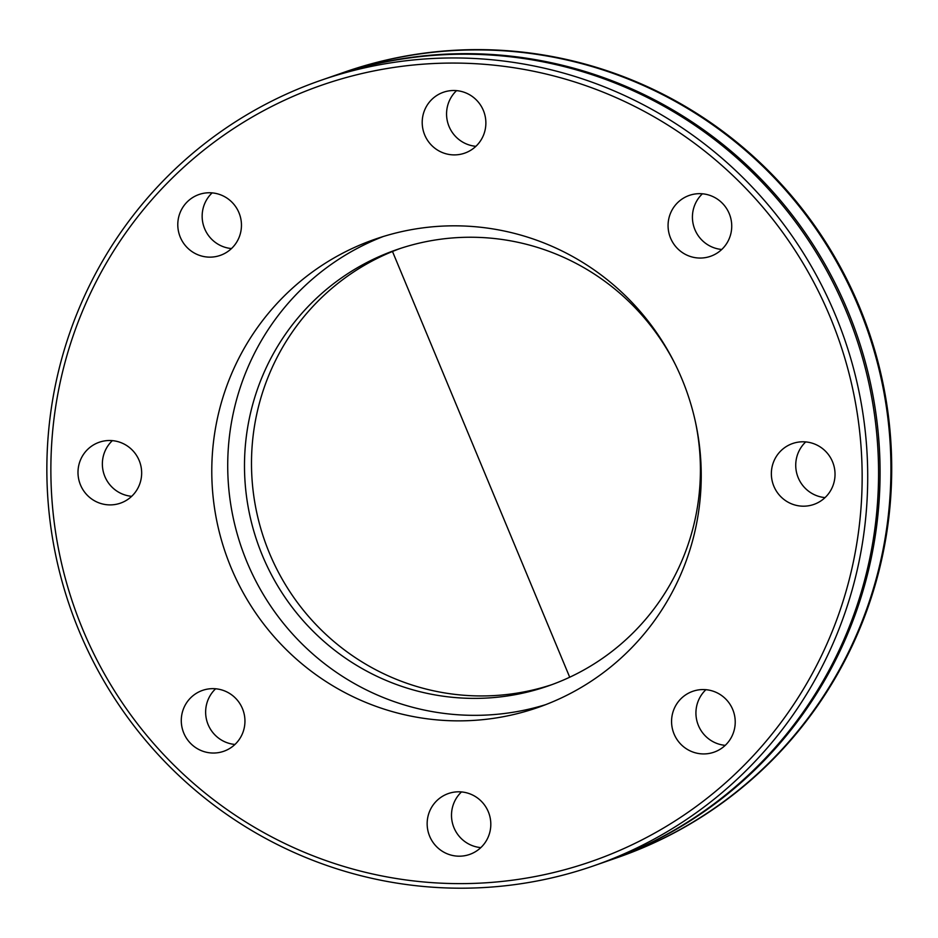 <?xml version="1.0" encoding="UTF-8"?>
<svg xmlns="http://www.w3.org/2000/svg" width="938" height="938" viewBox="0 0 938 938"><rect width="100%" height="100%" fill="white"/><g stroke="black" fill="none" stroke-linecap="round" stroke-linejoin="round"><path stroke-width="1.41" d="M617.052 856.886A415.757 409.789 -109.1 0 0 840.061 326.741A415.757 409.789 -109.1 0 0 320.937 80.316A415.757 409.789 -109.1 0 0 297.522 89.262A415.757 409.789 -109.1 0 0 74.512 619.42A415.757 409.789 -109.1 0 0 593.637 865.844A415.757 409.789 -109.1 0 0 617.052 856.886M614.413 852.677A410.903 405.005 70.9 0 1 53.97 419.052A410.903 405.005 70.9 0 1 701.155 148.31A410.903 405.005 70.9 0 1 614.413 852.677M320.937 80.316L331.782 76.553A415.757 409.789 70.9 0 1 846.205 311.158A415.757 409.789 70.9 0 1 604.482 862.081L593.637 865.844M361.247 244.49A247.902 244.349 70.9 0 1 375.212 239.155A247.902 244.349 70.9 0 1 687.343 393.21A247.902 244.349 70.9 0 1 537.814 707.533A247.902 244.349 70.9 0 1 228.274 560.607A247.902 244.349 70.9 0 1 361.247 244.49M466.432 152.472A32.244 31.786 70.9 0 1 424.011 133.126A32.244 31.786 70.9 0 1 443.463 92.241A32.244 31.786 70.9 0 1 483.727 111.352A32.244 31.786 70.9 0 1 466.432 152.472M687.929 255.582A32.244 31.786 70.9 0 1 689.336 195.397A32.244 31.786 70.9 0 1 729.928 215.435A32.244 31.786 70.9 0 1 687.929 255.582M773.873 486.259A32.244 31.786 70.9 0 1 792.622 443.522A32.244 31.786 70.9 0 1 833.225 463.571A32.244 31.786 70.9 0 1 813.774 504.456A32.244 31.786 70.9 0 1 773.873 486.259M673.906 709.374A32.244 31.786 70.9 0 1 733.422 711.321A32.244 31.786 70.9 0 1 680.367 743.764A32.244 31.786 70.9 0 1 673.906 709.374M446.594 794.228A32.244 31.786 70.9 0 1 489.003 813.574A32.244 31.786 70.9 0 1 469.563 854.459A32.244 31.786 70.9 0 1 429.299 835.348A32.244 31.786 70.9 0 1 446.594 794.228M225.085 691.118A32.244 31.786 70.9 0 1 223.69 751.303A32.244 31.786 70.9 0 1 183.086 731.265A32.244 31.786 70.9 0 1 225.085 691.118M139.152 460.441A32.244 31.786 70.9 0 1 120.404 503.167A32.244 31.786 70.9 0 1 79.8 483.129A32.244 31.786 70.9 0 1 99.252 442.244A32.244 31.786 70.9 0 1 139.152 460.441M239.12 237.326A32.244 31.786 70.9 0 1 179.592 235.368A32.244 31.786 70.9 0 1 232.659 202.936A32.244 31.786 70.9 0 1 239.12 237.326M341.373 73.223L342.112 72.965A415.757 409.789 70.9 0 1 342.335 72.883L344.152 72.261A415.757 409.789 70.9 0 1 862.327 316.235A415.757 409.789 70.9 0 1 645.004 846.815L635.495 850.789A415.757 409.789 70.9 0 1 616.841 857.789L605.995 861.553A415.757 409.789 70.9 0 1 605.233 861.811M332.544 76.283A415.757 409.789 70.9 0 1 333.295 76.025A415.757 409.789 70.9 0 1 847.706 310.63A415.757 409.789 70.9 0 1 605.995 861.553M342.335 72.883A415.757 409.789 70.9 0 1 346.415 71.499L333.295 76.025M360.04 67.513L347.47 71.182A415.757 409.789 -109.1 0 0 347.248 71.253L361.271 67.161A415.757 409.789 -109.1 0 0 357.167 68.333L343.202 72.625L358.937 67.618M371.647 64.241L384.943 61.216A415.757 409.789 70.9 0 1 385.178 61.169L367.379 65.355L387.265 60.442A415.757 409.789 -109.1 0 0 387.019 60.501L371.471 64.464M359.301 67.595L347.412 71.253L359.348 67.7M212.14 192.876A32.244 31.786 -109.1 0 0 231.475 248.558M112.349 440.637A32.244 31.786 -109.1 0 0 131.683 496.319M215.634 688.762A32.244 31.786 -109.1 0 0 234.969 744.455M461.496 791.918A32.244 31.786 -109.1 0 0 480.831 847.612M705.915 689.676A32.244 31.786 -109.1 0 0 725.25 745.358M805.719 441.915A32.244 31.786 -109.1 0 0 825.041 497.597M702.421 193.779A32.244 31.786 -109.1 0 0 721.756 249.473M456.56 90.623A32.244 31.786 -109.1 0 0 475.894 146.316M551.673 684.717A230.924 227.606 70.9 0 1 266.193 544.908A230.924 227.606 70.9 0 1 390.724 252.205A230.924 227.606 70.9 0 1 400.233 248.476M695.504 422.241A230.924 227.606 70.9 0 1 548.179 685.971A230.924 227.606 70.9 0 1 259.849 549.093A230.924 227.606 70.9 0 1 383.712 254.632A230.924 227.606 70.9 0 1 396.715 249.66A230.924 227.606 70.9 0 1 675.77 365.374M545.728 704.637A247.902 244.349 70.9 0 1 242.719 551.063A247.902 244.349 70.9 0 1 377.182 238.956A247.902 244.349 70.9 0 1 383.232 236.528M344.527 72.12A415.757 409.789 70.9 0 1 868.4 330.364A415.757 409.789 70.9 0 1 617.227 857.649A415.757 409.789 70.9 0 0 868.4 330.364A415.757 409.789 70.9 0 0 344.527 72.12M569.706 677.213L392.483 251.478"/></g></svg>
